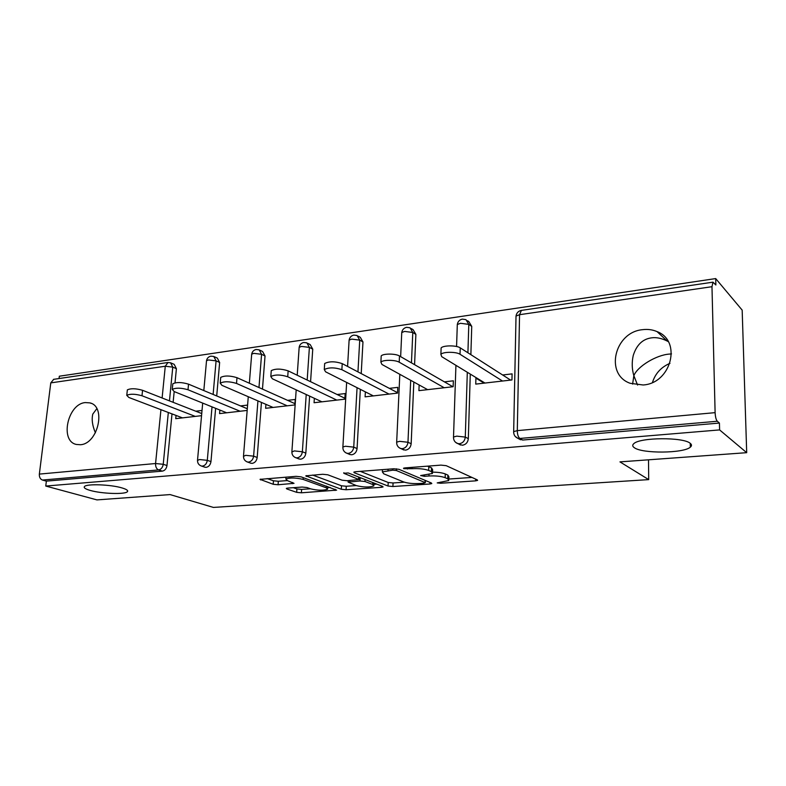 <?xml version="1.0" encoding="UTF-8"?>
<svg xmlns="http://www.w3.org/2000/svg" width="786" height="786" viewBox="0 0 786 786"><rect width="100%" height="100%" fill="white"/><g stroke="black" fill="none" stroke-linecap="round" stroke-linejoin="round"><path stroke-width="1.18" d="M95.42 432.811C92.394 425.786 91.51 419.547 92.787 414.104L96.806 408.681M122.046 487.939C110.895 484.5 86.401 483.616 84.456 486.563C83.503 487.772 85.438 489.059 90.243 490.435C101.679 493.785 125.229 494.6 127.401 491.692C128.383 490.552 126.605 489.305 122.046 487.939M632.612 384.118L633.85 375.698C631.915 369.076 631.708 362.317 633.251 355.439C636.611 344.848 642.722 338.982 651.584 337.842C656.281 337.174 661.448 338.216 667.098 340.996L668.247 341.625M690.216 443.314C683.388 436.996 639.853 437.34 633.83 443.648C632.209 445.023 632.376 446.379 634.341 447.706C642.123 453.738 683.584 453.434 690.324 447.165C691.906 445.888 691.867 444.601 690.216 443.314M437.203 482.899L440.661 483.252L475.609 480.855L477.593 480.403L477.308 479.873L446.202 465.676L440.926 465.115L404.8 467.916L403.503 468.23L403.778 468.662L412.021 468.692C418.909 468.348 424.45 468.928 428.645 470.431L431.367 471.62L432.497 473.477L420.628 475.55L424.43 476.316L428.96 475.982C435.729 475.668 441.123 476.228 445.151 477.662L447.745 478.802L448.786 480.531L437.203 482.899M671.509 353.887L669.387 354.083C656.457 354.918 637.358 366.443 633.85 375.698L637.564 385.042M643.105 384.983C671.195 383.411 682.14 340.928 657.067 331.613C652.557 329.668 647.733 329.02 642.614 329.668C614.475 332.065 604.454 374.391 630.176 383.293L643.105 384.983M80.378 444.729C98.063 443.962 106.474 406.283 89.869 402.884L85.31 402.579C67.694 403.817 59.559 441.074 76.33 444.444L80.378 444.729M287.735 488.086L286.32 488.42L286.87 488.971L296.676 492.341L301.392 492.802L336.634 490.14L301.077 476.847L296.047 476.336L260.038 479.362L273.204 484.274L278.067 484.756L294.033 483.341L287.381 480.61L285.858 479.028C290.103 477.554 295.86 477.682 303.121 479.421L326.278 487.801L327.595 489.236C323.419 490.641 317.819 490.523 310.775 488.882L306.972 487.536L302.148 487.055L287.735 488.086M711.978 286.703L519.556 314.695L517.296 430.63L715.113 412.65L711.978 286.703L712.99 282.164L715.859 284.984L715.692 278.578L742.171 310.116L746.7 452.677L619.957 461.883L648.705 479.617L213.399 507.422L170.061 494.581L96.943 499.896L45.765 486.053L719.603 429.913L719.426 423.065L717.304 421.247L519.87 438.45L522.729 440.042L719.426 423.065M746.7 452.677L719.603 429.913M388.038 486.033L392.902 486.524L429.971 483.989L431.799 483.567L431.455 483.036L398.954 469.311L393.757 468.77L355.518 471.728L353.838 472.14L354.309 472.75L388.038 486.033L388.205 482.476L393.069 482.968L404.318 482.182M381.406 487.32L346.076 489.737L341.281 489.256L305.793 475.844L322.712 474.272L327.791 474.793L342.106 480.207L347.078 480.718L358.996 479.568L343.806 473.28L348.198 472.946L382.664 486.406L383.077 486.937L381.406 487.32L381.475 485.945M648.705 479.617L648.509 459.81M715.113 412.65C715.348 416.924 716.075 419.793 717.304 421.247M45.765 486.053L46.364 481.13L42.434 480.05C40.233 479.136 39.202 477.151 39.349 474.096L50.776 382.89L53.723 379.314M59.048 378.538L59.343 376.209L715.692 278.578M502.637 374.991L512.089 373.871L511.961 379.943L475.746 384.108L475.923 378.145L484.127 383.146M476.768 378.046L475.923 378.145M171.073 362.994L174.187 364.35L176.398 368.673L175.023 382.831M172.733 384.629L172.812 383.794C176.437 382.025 181.684 382.143 188.532 384.158L188.001 389.758C181.144 387.773 175.897 387.655 172.262 389.394L174.187 391.566L173.126 402.314M172.006 413.888L166.986 465.518C166.426 468.721 164.883 470.598 162.348 471.128L158.595 469.93L42.434 480.05M46.364 481.13L162.348 471.128M522.729 440.042L518.917 438.893M215.629 408.327L210.962 461.598C210.412 464.88 208.821 466.796 206.168 467.346L204.655 467.13M214.391 356.736L217.319 358.082L219.638 362.484L216.71 395.947M261.443 402.412L257.189 457.472C256.649 460.832 254.988 462.807 252.208 463.376L250.479 463.092M259.891 350.183L262.612 351.519L265.029 355.979L262.475 389.099M309.625 396.105L305.833 453.129C305.312 456.587 303.583 458.602 300.665 459.201L298.66 458.837M307.758 343.325L310.215 344.622L312.749 349.151L310.578 381.691M360.352 389.335L357.08 448.56C356.579 452.097 354.791 454.18 351.706 454.789L349.387 454.318M358.18 336.133L360.322 337.361L362.965 341.959L361.216 373.596M413.829 382.035L411.166 443.736C410.685 447.372 408.818 449.504 405.576 450.142L402.854 449.523M411.353 328.607L413.141 329.717L415.882 334.384L414.576 364.665M470.283 374.087L468.318 438.637C467.867 442.371 465.921 444.571 462.492 445.24L459.289 444.395M467.532 320.727L468.888 321.661L471.738 326.387L470.873 354.673M419.144 384.973L418.909 390.652L453.149 386.712L453.345 380.807L444.424 381.858M365.362 391.87L365.097 396.851L397.52 393.118L397.785 387.36L389.335 388.363M314.361 398.305L314.066 402.727L344.818 399.18L345.152 393.57L337.135 394.523M265.923 404.358L265.629 408.298L294.829 404.937L295.212 399.465L287.607 400.359M219.884 410.046L219.569 413.603L247.168 410.43M247.6 405.085L240.536 405.92M176.044 415.421L175.73 418.653L201.55 415.676M202.022 410.459L195.763 411.196M669.986 363.309C661.134 367.141 655.298 373.507 652.478 382.428M448.816 479.47L448.914 476.847L447.873 475.098L447.745 478.802M432.546 472.14C438.146 472.209 442.39 472.808 445.279 473.948L447.873 475.098M432.536 472.347L432.634 469.714L431.514 467.837L431.367 471.62M427.496 466.157L431.514 467.837M448.835 479.047L471.934 477.426M360.322 471.364L388.205 482.476M424.027 483.213L425.049 482.545L396.409 470.539L392.784 470.166L382.369 471.905L383.725 473.811L403.591 481.916C407.649 483.282 412.925 483.822 419.4 483.528L424.027 483.213M376.799 484.117L373.92 484.323M356.245 485.561L346.272 486.269L346.076 489.737M312.592 475.058L341.488 485.777L346.272 486.269M356.441 485.63C363.554 487.349 369.361 487.448 373.841 485.935L372.692 484.49L364.959 481.494L359.998 480.983L348.139 482.113L356.441 485.63M359.114 477.466L359.664 477.426M267.112 478.576L273.459 480.786L278.323 481.268L287.322 480.59M293.316 487.693L296.911 488.941L301.618 489.403L310.48 488.784M327.693 487.575L330.081 487.399M441.064 349.564L441.123 347.952C443.058 345.26 456.519 345.192 460.242 347.864L510.615 380.09M460.242 347.864L460.026 354.27C456.302 351.627 442.823 351.686 440.887 354.339L441.712 356.657L484.972 383.047M460.026 354.27L502.5 381.023M381.131 357.355L381.2 355.95C382.92 353.464 395.594 353.474 399.494 355.979L452.893 386.741M399.494 355.979L399.209 362.199C395.289 359.733 382.605 359.713 380.886 362.15L381.947 364.458L427.633 389.65M399.209 362.199L444.208 387.744M324.589 364.733L324.667 363.496C329.265 361.216 335.121 361.265 342.224 363.623L397.539 392.666M342.224 363.623L341.871 369.685C334.748 367.347 328.882 367.298 324.284 369.528L325.581 371.807L373.36 395.898M341.871 369.685L389.05 394.091M271.17 371.709L271.258 370.628C275.493 368.546 281.123 368.614 288.148 370.854L344.877 398.256M288.148 370.854L287.725 376.749C280.681 374.539 275.051 374.46 270.816 376.514L272.329 378.754L321.906 401.823M287.725 376.749L336.801 400.103M220.63 378.341L220.709 377.388C224.629 375.462 230.052 375.57 236.989 377.683L294.927 403.64M236.989 377.683L236.517 383.43C229.561 381.338 224.128 381.239 220.218 383.126L221.937 385.337L273.076 407.443M236.517 383.43L287.214 405.812M188.532 384.158L247.305 408.749M174.187 391.566L226.653 412.788M188.001 389.758L240.103 411.235M127.273 390.613L127.352 389.885C130.731 388.255 135.801 388.382 142.561 390.298L201.737 413.554M142.561 390.298L141.991 395.761C135.212 393.874 130.142 393.737 126.762 395.348L128.875 397.48L182.48 417.877M141.991 395.761L195.282 416.403M440.71 482.054L440.661 483.252M407.482 467.709L407.423 469.036M424.479 475.049L424.43 476.316M521.403 310.401L519.556 314.695L516.019 316.07L515.989 317.161M712.99 282.164L521.206 310.421C518.249 311.128 516.52 313.015 516.019 316.07L513.671 431.612L517.296 430.63C517.385 434.56 518.249 437.163 519.87 438.45L517.66 438.195L515.164 436.368M39.349 474.096L155.569 463.524L160.943 409.683M162.113 397.981L165.276 366.237L50.776 382.89M176.398 368.673L172.773 367.111L165.276 366.237L168.007 362.474M168.322 412.483L163.233 464.3C162.673 467.513 161.12 469.399 158.595 469.93C156.473 468.928 155.461 466.796 155.569 463.524L163.233 464.3L166.986 465.518M471.738 326.387L468.8 324.382L467.916 352.776M467.306 372.269L465.292 437.085L468.318 438.637M520.529 439.777L517.66 438.195C514.918 436.898 513.592 434.697 513.671 431.612L513.651 432.418M455.929 365.333L453.512 437.016C453.424 440.091 454.74 442.253 457.481 443.5L459.446 443.717C462.885 443.049 464.831 440.838 465.292 437.085L456.764 436.142L453.512 437.016L453.493 437.743M456.568 346.508L457.305 324.53L460.488 323.292L468.8 324.382L465.951 319.647L462.315 319.106C459.476 319.784 457.806 321.592 457.305 324.53L457.275 325.492M415.882 334.384L412.788 332.468L411.451 362.867M410.695 380.306L407.973 442.253L411.166 443.736M362.965 341.959L359.733 340.122L357.954 371.886M357.07 387.685L353.739 447.136L357.08 448.56M312.749 349.151L309.389 347.392L307.188 380.051M306.216 394.523L302.364 451.763L305.833 453.129M265.029 355.979L261.571 354.299L258.977 387.537M257.936 400.899L253.613 456.155L257.189 457.472M219.638 362.484L216.091 360.862L213.124 394.444M212.024 406.863L207.298 460.331L210.962 461.598M53.448 379.363L167.772 362.513L170.562 362.778L172.773 367.111L169.462 400.87M460.537 445.023L455.605 442.361M399.819 374.313L396.675 442.125C396.566 445.181 397.883 447.303 400.614 448.511L402.363 448.688C405.615 448.049 407.492 445.898 407.973 442.253L399.593 441.339L396.675 442.125L396.645 442.773M400.644 356.638L401.754 332.537L404.623 331.417L412.788 332.468L410.046 327.791L406.598 327.32C403.866 327.968 402.255 329.707 401.754 332.537L401.715 333.392M403.837 449.965L399.219 447.774M346.646 382.428L342.883 446.969C342.755 449.995 344.062 452.088 346.793 453.247L348.355 453.394C351.44 452.775 353.238 450.692 353.739 447.136L345.516 446.252L342.883 446.969L342.843 447.539M347.579 366.433L349.112 340.122L351.706 339.11L359.733 340.122L357.09 335.514L353.808 335.091C351.175 335.72 349.603 337.4 349.112 340.122L349.072 340.888M350.153 454.642L345.742 452.756M296.194 389.856L291.901 451.557C291.763 454.554 293.06 456.607 295.782 457.727L297.177 457.855C300.114 457.255 301.844 455.232 302.364 451.763L294.278 450.909L291.861 452.068M297.216 375.236L299.161 347.333L301.51 346.42L309.389 347.392L306.854 342.843L303.73 342.48C301.166 343.079 299.643 344.7 299.161 347.333L299.112 348.011M299.26 459.063L294.986 457.393M248.268 396.714L243.513 455.919C243.365 458.877 244.652 460.891 247.354 461.971L248.622 462.089C251.412 461.51 253.072 459.535 253.613 456.155L245.674 455.33L243.473 456.371M249.349 383.224L251.687 354.191L253.819 353.356L261.571 354.299L259.144 349.819L256.148 349.485C253.662 350.075 252.168 351.647 251.687 354.191L251.638 354.791M250.95 463.268L246.765 461.746M202.69 403.09L197.532 460.065C197.374 462.983 198.642 464.968 201.344 466.01L202.483 466.108C205.136 465.548 206.747 463.622 207.298 460.331L199.497 459.535L197.492 460.458M203.82 390.554L206.522 360.715L208.467 359.949L216.091 360.862L213.772 356.451L210.884 356.156C208.457 356.726 207.003 358.249 206.522 360.715L206.472 361.246M445.279 473.948L445.151 477.662M429.009 474.616L428.96 475.982M428.802 466.629L428.645 470.431M412.08 467.356L412.021 468.692M475.658 479.116L475.609 480.855M354.358 471.914L354.309 472.75M430.03 482.437L429.971 483.989M393.069 482.968L392.902 486.524M425.138 480.374L425.049 482.545M396.488 468.81L396.409 470.539M392.853 468.839L392.784 470.166M388.097 469.213L388.038 470.529M341.488 485.777L341.281 489.256M306.393 475.599L306.334 476.444M358.652 477.023L358.544 478.998M343.836 472.691L343.806 473.28M372.79 482.555L372.692 484.49M365.058 479.529L364.959 481.494M360.185 477.623L359.998 480.983M349.809 480.511L349.75 481.73M326.387 486.053L326.278 487.801M303.239 477.633L303.121 479.421M292.657 482.476L292.579 483.685M278.323 481.268L278.067 484.756M273.459 480.786L273.204 484.274M260.716 479.106L260.647 479.961M335.18 489.256L335.111 490.493M301.618 489.403L301.392 492.802M296.911 488.941L296.676 492.341M286.929 488.194L286.87 488.971M667.098 340.996L657.067 331.613M91.235 403.375L89.869 402.884M205.028 467.248L201.344 466.01M425.393 480.482L425.305 482.702M382.477 469.645L382.369 471.905M359.123 477.21L359.015 479.273M373.989 483.017L373.881 485.178M348.218 480.629L348.139 482.113M327.762 486.554L327.634 488.558M285.996 477.112L285.858 479.028M690.255 443.333L690.324 447.165M127.519 490.572L127.401 491.692M440.887 354.339L441.123 347.952M380.886 362.15L381.2 355.95M324.284 369.528L324.667 363.496M270.816 376.514L271.258 370.628M220.218 383.126L220.709 377.388M172.262 389.394L172.812 383.794M126.762 395.348L127.352 389.885"/></g></svg>
